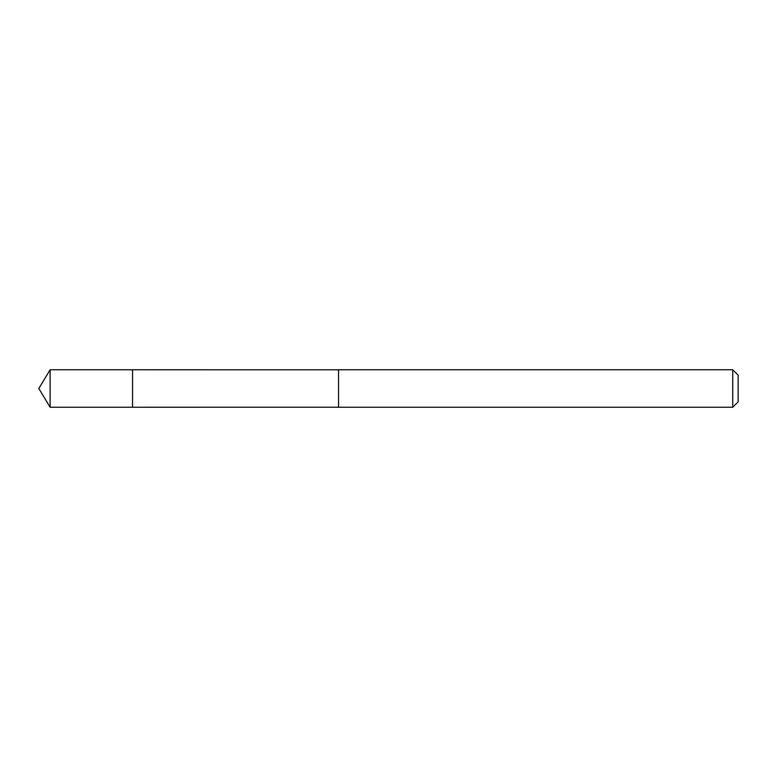 <?xml version="1.0" encoding="UTF-8"?>
<svg xmlns="http://www.w3.org/2000/svg" width="777" height="777" viewBox="0 0 777 777"><rect width="100%" height="100%" fill="white"/><g stroke="black" fill="none" stroke-linecap="round" stroke-linejoin="round"><path stroke-width="1.17" d="M132.556 371.328L132.556 369.755L50.117 369.755L50.117 407.245L132.556 407.245L132.556 369.755L338.549 369.774L338.549 407.226L132.556 407.245L132.556 371.328M338.549 369.755L338.549 407.245L732.74 407.245L732.74 369.755L338.549 369.755M732.74 369.755L738.15 375.165L738.15 401.835L732.74 407.245M132.556 407.245L50.117 407.245L38.85 388.5L50.117 407.245M38.85 388.5L50.117 369.755"/></g></svg>
